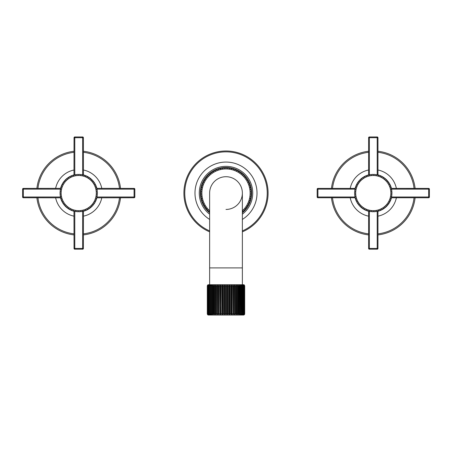 <?xml version="1.0" encoding="UTF-8"?>
<svg xmlns="http://www.w3.org/2000/svg" width="452" height="452" viewBox="0 0 452 452"><rect width="100%" height="100%" fill="white"/><g stroke="black" fill="none" stroke-linecap="round" stroke-linejoin="round"><path stroke-width="0.68" d="M244.43 285.856L244.43 313.914L243.792 314.886L244.249 313.914L244.249 285.856L243.792 284.884L244.566 285.856L244.566 313.914L244.142 314.835M244.566 285.856L244.057 284.884L244.656 285.856L244.656 313.914L244.057 314.886M207.502 285.212L207.858 284.884A1.124 1.124 0 0 1 208.417 284.732L243.583 284.732A1.124 1.124 0 0 1 244.142 284.884L244.351 285.042M207.858 284.884L207.298 285.856L207.298 313.914L207.858 314.886A1.124 1.124 90 0 0 208.417 315.038L243.583 315.038L208.417 315.038M207.344 285.856L207.943 284.884L207.434 285.856L207.434 313.914L207.943 314.886L207.344 313.914L207.298 285.856M207.57 285.856L208.208 284.884L207.75 285.856L207.75 313.914L208.208 314.886L207.57 313.914L207.434 285.856M207.971 285.856L208.638 284.884L208.242 285.856L208.242 313.914L208.638 314.886L207.971 313.914L207.75 285.856M208.547 285.856L209.236 284.884L208.903 285.856L208.903 313.914L209.236 314.886L208.547 313.914L208.547 285.856L208.242 285.856M209.287 285.856L209.999 284.884L209.999 314.886L209.287 313.914L209.287 285.856L208.903 285.856M210.191 285.856L210.914 284.884L210.914 314.886L210.191 313.914L210.191 285.856L209.728 285.856M211.248 285.856L211.977 284.884L211.977 314.886L211.248 313.914L211.248 285.856L210.711 285.856M212.446 285.856L213.169 284.884L213.169 314.886L212.446 313.914L212.446 285.856L211.841 285.856M213.107 285.856L213.773 285.856L214.491 284.884L214.497 285.602M217.598 285.737L217.446 314.886L217.446 284.884L217.598 285.856L217.446 284.884L216.774 285.856L215.999 285.856L215.92 314.886L215.22 313.914L214.497 313.914L214.491 314.886L214.497 285.856L215.22 285.856L215.92 284.884L215.999 285.754M217.598 285.856L218.412 285.856L219.056 284.884L219.276 285.737M219.276 285.856L219.056 314.886L219.056 284.884L219.276 285.856L220.124 285.856L220.734 284.884L221.011 285.664M220.124 285.856L220.124 313.914L220.734 314.886L221.017 285.856L221.892 285.856L222.463 284.884L222.796 285.63M221.892 285.856L221.892 313.914L222.463 314.886L222.813 313.914L222.813 285.856L223.7 285.856L224.22 284.884L224.621 285.675M225.531 285.856L226 284.884L226.469 285.856L226.469 313.914L226 314.886L225.531 313.914L225.531 285.856L224.633 285.856L224.633 313.914L224.22 314.886L223.7 313.914L223.7 285.856M226.469 285.856L227.367 285.856L227.78 284.884L228.3 285.856L228.3 313.914L227.78 314.886L227.373 314.01M228.3 285.856L229.187 285.856L229.537 284.884L230.108 285.856L230.108 313.914L229.537 314.886L229.192 314.016M230.108 285.856L230.983 285.856L231.266 284.884L231.876 285.856L231.876 313.914L231.266 314.886L230.983 314.016M231.876 285.856L232.723 285.856L232.944 284.884L233.588 285.856L233.588 313.914L232.944 314.886L232.723 314.021M233.588 285.856L234.402 285.856L234.554 284.884L235.226 285.856L235.226 313.914L234.554 314.886L234.402 314.021M235.226 285.856L236 285.856L236.08 284.884L236.78 285.856L236.78 313.914L236.08 314.886L236 314.016M237.509 284.884L237.503 285.856L237.509 284.884L238.227 285.856L238.227 313.914L237.509 314.886L237.509 284.946M238.893 285.856L238.831 284.884L239.554 285.856L239.554 313.914L238.831 314.886L238.893 285.856L238.227 285.856M240.159 285.856L240.023 284.884L240.752 285.856L240.752 313.914L240.023 314.886L240.159 285.856L239.554 285.856M241.289 285.856L241.085 284.884L241.809 285.856L241.809 313.914L241.085 314.886L241.289 285.856L240.752 285.856M242.272 285.856L242.001 284.884L242.713 285.856L242.713 313.914L242.001 314.886L242.272 285.856L241.809 285.856M243.097 285.856L242.764 284.884L243.453 285.856L243.453 313.914L242.764 314.886L243.097 313.914L243.097 285.856L242.713 285.856M243.758 285.856L243.362 284.884L244.029 285.856L244.029 313.914L243.362 314.886L243.758 313.914L243.758 285.856L243.453 285.856M244.656 285.856L244.142 284.884L244.701 285.856L244.696 314.016M244.492 314.564L244.656 313.914M219.056 314.886L218.412 313.914L218.412 285.856M217.446 314.886L216.774 313.914L216.774 285.856M214.491 314.824L213.773 313.914L213.773 285.856M244.142 314.886A1.124 1.124 -90 0 1 243.583 315.038M229.187 285.856L229.187 313.914L229.537 314.886L229.808 314.677M230.983 285.856L230.983 313.914L231.266 314.886L231.554 314.677M232.723 285.856L232.944 314.886L232.944 284.884M234.402 285.856L234.554 314.886L234.554 284.884M207.344 313.914L207.581 314.665M215.92 284.884L215.937 314.824M220.734 284.884L220.87 314.677M222.463 284.884L222.627 314.671M224.22 284.884L224.418 314.671M227.78 284.884L228.023 314.677M231.266 284.884L231.266 314.886M236.08 314.886L236.063 284.946M209.632 284.732L209.632 267.9L242.368 267.9L242.368 193.077A16.368 16.368 0 0 0 226 176.709A16.368 16.368 0 0 0 209.632 193.083A16.368 16.368 0 0 1 226 176.709A16.368 16.368 0 0 1 242.368 193.077A16.368 16.368 0 0 1 226 209.445M242.368 212.31A25.25 25.25 0 0 0 242.831 211.903L242.792 211.18L243.515 211.27A25.25 25.25 0 0 0 244.187 210.592L244.097 209.875L244.826 209.909A25.25 25.25 0 0 0 245.447 209.186L245.306 208.474L246.029 208.457A25.25 25.25 0 0 0 246.6 207.688L246.402 206.988L247.125 206.914A25.25 25.25 0 0 0 247.634 206.106L247.385 205.423L248.097 205.298A25.25 25.25 0 0 0 248.543 204.457L248.244 203.79L248.95 203.615A25.25 25.25 0 0 0 249.329 202.739L248.984 202.1L249.673 201.869A25.25 25.25 0 0 0 249.99 200.965L249.594 200.355L250.261 200.072A25.25 25.25 0 0 0 250.51 199.151L250.069 198.575L250.719 198.242A25.25 25.25 0 0 0 250.894 197.304L250.414 196.761L251.035 196.377A25.25 25.25 0 0 0 251.142 195.433L250.623 194.925L251.21 194.501A25.25 25.25 0 0 0 251.25 193.546L250.69 193.077L251.25 192.608A25.25 25.25 0 0 0 251.21 191.659L250.623 191.236L251.142 190.727A25.25 25.25 0 0 0 251.035 189.778L250.414 189.399L250.894 188.851A25.25 25.25 0 0 0 250.719 187.919L250.069 187.586L250.51 187.004A25.25 25.25 0 0 0 250.261 186.083L249.594 185.8L249.99 185.19A25.25 25.25 0 0 0 249.673 184.292L248.984 184.06L249.329 183.422A25.25 25.25 0 0 0 248.95 182.546L248.244 182.365L248.543 181.704A25.25 25.25 0 0 0 248.097 180.862L247.385 180.732L247.634 180.049A25.25 25.25 0 0 0 247.125 179.241L246.402 179.173L246.6 178.472A25.25 25.25 0 0 0 246.029 177.704L245.306 177.687L245.447 176.969A25.25 25.25 0 0 0 244.826 176.252L244.097 176.286L244.187 175.562A25.25 25.25 0 0 0 243.515 174.89L242.792 174.98L242.831 174.252A25.25 25.25 0 0 0 242.108 173.63L241.396 173.777L241.374 173.048A25.25 25.25 0 0 0 240.611 172.483L239.91 172.681L239.837 171.952A25.25 25.25 0 0 0 239.029 171.449L238.345 171.698L238.221 170.98A25.25 25.25 0 0 0 237.373 170.534L236.712 170.833L236.532 170.127A25.25 25.25 0 0 0 235.661 169.749L235.023 170.093L234.791 169.404A25.25 25.25 0 0 0 233.887 169.093L233.277 169.483L232.995 168.816A25.25 25.25 0 0 0 232.074 168.568L231.492 169.008L231.164 168.359A25.25 25.25 0 0 0 230.226 168.184L229.678 168.664L229.3 168.042A25.25 25.25 0 0 0 228.35 167.935L227.848 168.46L227.418 167.867A25.25 25.25 0 0 0 226.469 167.833L226 168.387L225.531 167.833A25.25 25.25 0 0 0 224.582 167.867L224.152 168.46L223.65 167.935A25.25 25.25 0 0 0 222.7 168.042L222.322 168.664L221.774 168.184A25.25 25.25 0 0 0 220.836 168.359L220.508 169.008L219.926 168.568A25.25 25.25 0 0 0 219.005 168.816L218.723 169.483L218.113 169.093A25.25 25.25 0 0 0 217.209 169.404L216.977 170.093L216.338 169.749A25.25 25.25 0 0 0 215.468 170.127L215.288 170.833L214.627 170.534A25.25 25.25 0 0 0 213.779 170.98L213.655 171.698L212.971 171.449A25.25 25.25 0 0 0 212.163 171.952L212.09 172.681L211.389 172.483A25.25 25.25 0 0 0 210.626 173.048L210.604 173.777L209.892 173.63A25.25 25.25 0 0 0 209.169 174.252L209.208 174.98L208.485 174.89A25.25 25.25 0 0 0 207.813 175.562L207.903 176.286L207.174 176.252A25.25 25.25 0 0 0 206.553 176.969L206.694 177.687L205.971 177.704A25.25 25.25 0 0 0 205.4 178.472L205.598 179.173L204.875 179.241A25.25 25.25 0 0 0 204.366 180.049L204.615 180.732L203.903 180.862A25.25 25.25 0 0 0 203.457 181.704L203.756 182.365L203.05 182.546A25.25 25.25 0 0 0 202.671 183.422L203.016 184.06L202.326 184.292A25.25 25.25 0 0 0 202.01 185.19L202.406 185.8L201.739 186.083A25.25 25.25 0 0 0 201.49 187.004L201.931 187.586L201.281 187.919A25.25 25.25 0 0 0 201.106 188.851L201.586 189.399L200.965 189.778A25.25 25.25 0 0 0 200.857 190.727L201.377 191.236L200.79 191.659A25.25 25.25 0 0 0 200.75 192.608L201.309 193.077L200.75 193.546A25.25 25.25 0 0 0 200.79 194.501L201.377 194.925L200.857 195.433A25.25 25.25 0 0 0 200.965 196.377L201.586 196.761L201.106 197.304A25.25 25.25 0 0 0 201.281 198.242L201.931 198.575L201.49 199.151A25.25 25.25 0 0 0 201.739 200.072L202.406 200.355L202.01 200.965A25.25 25.25 0 0 0 202.326 201.869L203.016 202.1L202.671 202.739A25.25 25.25 0 0 0 203.05 203.615L203.756 203.79L203.457 204.457A25.25 25.25 0 0 0 203.903 205.298L204.615 205.423L204.366 206.106A25.25 25.25 0 0 0 204.875 206.914L205.598 206.988L205.4 207.688A25.25 25.25 0 0 0 205.971 208.457L206.694 208.474L206.553 209.186A25.25 25.25 0 0 0 207.174 209.909L207.903 209.875L207.813 210.592A25.25 25.25 0 0 0 208.485 211.27L209.208 211.18L209.169 211.903A25.25 25.25 0 0 0 209.632 212.31M250.69 193.077L251.25 193.546M201.377 191.236L200.857 190.727M201.586 189.399L201.106 188.851M201.931 187.586L201.49 187.004M202.406 185.8L202.01 185.19M203.016 184.06L202.671 183.422M203.756 182.365L203.457 181.704M204.615 180.732L204.366 180.049M205.598 179.173L205.4 178.472M206.694 177.687L206.553 176.969M207.903 176.286L207.813 175.562M209.208 174.98L209.169 174.252M210.604 173.777L210.626 173.048M212.09 172.681L212.163 171.952M213.655 171.698L213.779 170.98M215.288 170.833L215.468 170.127M216.977 170.093L217.209 169.404M218.723 169.483L219.005 168.816M220.508 169.008L220.836 168.359M222.322 168.664L222.7 168.042M224.152 168.46L224.582 167.867M226 168.387L226.469 167.833M227.848 168.46L228.35 167.935M229.678 168.664L230.226 168.184M231.492 169.008L232.074 168.568M233.277 169.483L233.887 169.093M235.023 170.093L235.661 169.749M236.712 170.833L237.373 170.534M238.345 171.698L239.029 171.449M239.91 172.681L240.611 172.483M241.396 173.777L242.108 173.63M242.792 174.98L243.515 174.89M244.097 176.286L244.826 176.252M245.306 177.687L246.029 177.704M246.402 179.173L247.125 179.241M247.385 180.732L248.097 180.862M248.244 182.365L248.95 182.546M248.984 184.06L249.673 184.292M249.594 185.8L250.261 186.083M250.069 187.586L250.719 187.919M250.414 189.399L251.035 189.778M250.623 191.236L251.21 191.659M201.309 193.077L200.75 192.608M201.377 194.925L200.79 194.501A25.25 25.25 0 0 1 200.75 193.546A25.25 25.25 0 0 0 200.79 194.501M201.586 196.761L200.965 196.377M201.931 198.575L201.281 198.242M202.406 200.355L201.739 200.072M203.016 202.1L202.326 201.869M203.756 203.79L203.05 203.615M204.615 205.423L203.903 205.298M205.598 206.988L204.875 206.914M206.694 208.474L205.971 208.457M207.903 209.875L207.174 209.909M209.208 211.18L208.485 211.27M242.792 211.18L242.831 211.903M244.097 209.875L244.187 210.592M245.306 208.474L245.447 209.186M246.402 206.988L246.6 207.688M247.385 205.423L247.634 206.106M248.244 203.79L248.543 204.457M248.984 202.1L249.329 202.739M249.594 200.355L249.99 200.965M250.069 198.575L250.51 199.151M250.414 196.761L250.894 197.304M250.623 194.925L251.142 195.433M242.368 231.853A42.087 42.087 0 0 0 226 150.991A42.087 42.087 0 0 0 209.632 231.853M214.491 314.886L214.491 284.884M215.22 285.856L215.22 313.914M226 314.886L226 284.884M227.367 285.856L227.367 313.914L226.469 313.914M229.537 314.886L229.537 284.884M236 285.856L236 313.914L235.226 313.914M236.78 285.856L237.503 285.856L237.503 313.914L236.78 313.914M96.818 197.004L134.832 197.004L134.832 189.151A0.746 0.746 0 0 0 134.08 188.405L96.813 188.343A18.707 18.707 0 0 0 96.784 188.241L96.784 188.241M96.818 189.151L134.08 189.151L134.08 188.405A0.746 0.746 0 0 1 134.832 189.151L134.08 189.151L134.08 197.756A0.746 0.746 0 0 0 134.832 197.004M95.581 188.117L95.683 188.461A17.583 17.583 0 0 1 95.852 189.151M95.852 197.004L95.666 197.756L95.852 197.004A17.583 17.583 0 0 1 95.683 197.693L95.581 198.055M96.813 197.818L134.08 197.756M70.314 209.79L70.162 209.078L70.314 209.79A18.707 18.707 0 0 0 71.128 210.174L71.772 209.841L71.992 210.536L71.772 209.841L71.128 210.174A18.707 18.707 0 0 0 73.738 211.112L73.732 211.107A18.707 18.707 0 0 0 74.608 211.327L75.179 210.875L75.524 211.508A18.707 18.707 0 0 0 76.416 211.643L76.936 211.135L77.349 211.734A18.707 18.707 0 0 0 78.247 211.779L78.716 211.22L79.185 211.779A18.707 18.707 0 0 0 80.083 211.734L80.496 211.135L81.015 211.643A18.707 18.707 0 0 0 81.902 211.508L82.253 210.875L82.823 211.327A18.707 18.707 0 0 0 84.592 210.835L83.982 210.44L84.592 210.835A18.707 18.707 0 0 0 85.439 210.536L85.66 209.841L85.439 210.536A18.707 18.707 0 0 0 86.304 210.174L85.66 209.841L86.304 210.174A18.707 18.707 0 0 0 87.117 209.79L87.27 209.078L87.117 209.79A18.707 18.707 0 0 0 87.942 209.349L87.27 209.078L87.942 209.349A18.707 18.707 0 0 0 88.716 208.886L88.795 208.163L88.716 208.886A18.707 18.707 0 0 0 89.49 208.366L88.795 208.163L89.49 208.366A18.707 18.707 0 0 0 90.219 207.83L90.225 207.101L90.219 207.83A18.707 18.707 0 0 0 90.942 207.236L90.225 207.101L90.942 207.236A18.707 18.707 0 0 0 91.609 206.632L91.541 205.909L91.609 206.632A18.707 18.707 0 0 0 92.27 205.971L91.541 205.909L92.27 205.971A18.707 18.707 0 0 0 92.875 205.304L92.739 204.587L92.875 205.304A18.707 18.707 0 0 0 93.468 204.581L92.739 204.587L93.468 204.581A18.707 18.707 0 0 0 94.525 203.078L93.801 203.157L94.525 203.078A18.707 18.707 0 0 0 94.988 202.304L94.717 201.632L94.988 202.304A18.707 18.707 0 0 0 95.428 201.479L94.717 201.632L95.428 201.479A18.707 18.707 0 0 0 95.813 200.665L95.479 200.021L95.813 200.665A18.707 18.707 0 0 0 96.169 199.801L95.479 200.021L96.169 199.801A18.707 18.707 0 0 0 96.474 198.953L96.078 198.343L96.474 198.953A18.707 18.707 0 0 0 96.745 198.061L96.078 198.343L96.745 198.061L96.965 197.185L96.508 196.62L97.146 196.27A18.707 18.707 0 0 0 97.282 195.377L96.768 194.857L97.372 194.445A18.707 18.707 0 0 0 97.417 193.546L96.858 193.077L97.417 192.608A18.707 18.707 0 0 0 97.372 191.71L96.768 191.303L97.282 190.778A18.707 18.707 0 0 0 97.146 189.891L96.508 189.541L96.965 188.97L96.745 188.1L96.078 187.812L96.474 187.201L96.078 187.812M82.823 174.828L83.693 175.048A18.707 18.707 0 0 1 86.304 175.981L85.66 176.32L85.439 175.625L85.66 176.32L86.304 175.981A18.707 18.707 0 0 1 87.942 176.805L87.27 177.077L87.117 176.365L87.27 177.077L87.942 176.805A18.707 18.707 0 0 1 89.49 177.789L88.795 177.992L88.716 177.269L88.795 177.992L89.49 177.789A18.707 18.707 0 0 1 90.219 178.325L90.225 179.054L90.219 178.325A18.707 18.707 0 0 1 92.27 180.19L91.541 180.252L91.609 179.523L91.541 180.252L92.27 180.19A18.707 18.707 0 0 1 93.468 181.58L92.739 181.568L92.875 180.856L92.739 181.568L93.468 181.58A18.707 18.707 0 0 1 94.525 183.077L93.801 182.998L94.005 182.303L93.801 182.998L94.525 183.077A18.707 18.707 0 0 1 94.988 183.851L94.717 184.529L94.988 183.851A18.707 18.707 0 0 1 96.965 188.97A18.707 18.707 0 0 0 83.693 175.048L83.982 175.721L84.592 175.319L83.982 175.721L83.693 175.048A18.707 18.707 0 0 0 82.823 174.828L82.253 175.286L81.902 174.647A18.707 18.707 0 0 0 81.015 174.517L80.496 175.026L80.083 174.421A18.707 18.707 0 0 0 79.185 174.382L78.716 174.935L78.247 174.382A18.707 18.707 0 0 0 77.349 174.421L76.936 175.026L76.416 174.517A18.707 18.707 0 0 0 75.524 174.647L75.179 175.286L74.608 174.828L73.738 175.048L73.45 175.721L72.84 175.319L73.45 175.721M90.225 179.054L90.942 178.919L90.225 179.054M94.717 184.529L95.428 184.676L94.717 184.529M95.813 185.489L95.479 186.134L96.169 186.354L95.479 186.134L95.813 185.489A18.707 18.707 0 0 0 95.428 184.676M96.474 187.201A18.707 18.707 0 0 0 96.169 186.354A18.707 18.707 0 0 1 96.474 187.201M91.609 179.523A18.707 18.707 0 0 0 90.942 178.919M82.823 211.327L83.693 211.112L83.982 210.44M94.005 203.858A18.707 18.707 0 0 0 94.525 203.078A18.707 18.707 0 0 1 94.005 203.858L93.801 203.157M96.745 198.061A18.707 18.707 0 0 0 96.965 197.185A18.707 18.707 0 0 1 96.474 198.953A18.707 18.707 0 0 0 96.745 198.061M83.643 209.954L83.332 210.044M73.738 209.943L74.1 210.044A17.583 17.583 0 0 0 74.789 210.22M73.874 211.146L73.874 211.146A18.707 18.707 0 0 0 73.975 211.174L74.038 248.447A0.746 0.746 0 0 0 74.789 249.193L82.643 249.193A0.746 0.746 0 0 0 83.394 248.447L83.45 211.174M74.789 211.186L74.789 248.447L74.038 248.447M82.643 249.193L82.643 248.447L74.789 248.447L74.789 249.193M82.643 211.186L82.643 248.447L83.394 248.447M73.45 210.44L72.84 210.835L73.45 210.44M70.162 209.078L69.489 209.349L70.162 209.078M68.715 208.886L68.636 208.163L67.936 208.366A18.707 18.707 0 0 1 67.212 207.83L67.207 207.101L66.489 207.236L67.207 207.101L67.212 207.83A18.707 18.707 0 0 0 67.936 208.366L68.636 208.163L68.715 208.886A18.707 18.707 0 0 0 69.489 209.349M65.822 206.632L65.885 205.909L65.161 205.971A18.707 18.707 0 0 1 64.557 205.304L64.692 204.587L63.964 204.581A18.707 18.707 0 0 1 63.427 203.858L63.63 203.157L62.907 203.078L63.63 203.157L63.427 203.858A18.707 18.707 0 0 0 63.964 204.581L64.692 204.587L64.557 205.304A18.707 18.707 0 0 0 65.161 205.971L65.885 205.909L65.822 206.632A18.707 18.707 0 0 0 67.212 207.83M62.444 202.304L62.715 201.632L62.003 201.479A18.707 18.707 0 0 1 61.619 200.665L61.952 200.021L61.263 199.801L61.952 200.021L61.619 200.665A18.707 18.707 0 0 0 62.003 201.479L62.715 201.632L62.444 202.304A18.707 18.707 0 0 0 62.907 203.078M60.958 198.953L61.353 198.343L60.958 198.953A18.707 18.707 0 0 0 61.263 199.801M65.822 179.523A18.707 18.707 0 0 1 66.489 178.919A18.707 18.707 0 0 0 65.822 179.523L65.885 180.252L65.822 179.523A18.707 18.707 0 0 0 65.161 180.19L65.885 180.252L65.161 180.19A18.707 18.707 0 0 0 64.557 180.856L64.692 181.568L64.557 180.856A18.707 18.707 0 0 0 63.964 181.58L64.692 181.568L63.964 181.58A18.707 18.707 0 0 0 62.907 183.077L63.63 182.998L62.907 183.077A18.707 18.707 0 0 0 62.444 183.851L62.715 184.529L62.444 183.851A18.707 18.707 0 0 0 62.003 184.676L62.715 184.529L62.003 184.676A18.707 18.707 0 0 0 61.619 185.489L61.952 186.134L61.619 185.489A18.707 18.707 0 0 0 61.263 186.354L61.952 186.134L61.263 186.354A18.707 18.707 0 0 0 60.687 188.1L61.353 187.812L60.958 187.201L61.353 187.812L60.687 188.1A18.707 18.707 0 0 0 60.466 188.97L60.924 189.541L60.285 189.891A18.707 18.707 0 0 0 60.15 190.778L60.658 191.303L60.059 191.71A18.707 18.707 0 0 0 60.014 192.608L60.574 193.077L60.014 193.546A18.707 18.707 0 0 0 60.059 194.445L60.658 194.857L60.15 195.377A18.707 18.707 0 0 0 60.285 196.27L60.924 196.62L60.466 197.185A18.707 18.707 0 0 0 60.687 198.061L61.353 198.343M66.489 178.919L67.207 179.054L67.212 178.325L67.207 179.054L66.489 178.919A18.707 18.707 0 0 1 67.936 177.789L68.636 177.992L68.715 177.269L68.636 177.992L67.936 177.789A18.707 18.707 0 0 1 69.489 176.805L70.162 177.077L70.314 176.365L70.162 177.077L69.489 176.805A18.707 18.707 0 0 1 71.128 175.981L71.772 176.32L71.992 175.625L71.772 176.32L71.128 175.981A18.707 18.707 0 0 1 73.732 175.048L73.738 175.048A18.707 18.707 0 0 1 74.608 174.828A18.707 18.707 0 0 0 73.732 175.048M83.693 176.212L83.332 176.11A17.583 17.583 0 0 0 82.643 175.941M73.783 176.201L74.1 176.11M74.038 176.127L74.789 175.941L74.038 176.127M83.558 175.009L83.558 175.009A18.707 18.707 0 0 0 83.45 174.986L83.394 137.713A0.746 0.746 0 0 0 82.643 136.962L74.789 136.962A0.746 0.746 0 0 0 74.038 137.713L73.975 174.986M82.643 174.975L82.643 137.713L83.394 137.713A0.746 0.746 0 0 0 82.643 136.962L82.643 137.713L74.038 137.713A0.746 0.746 0 0 1 74.789 136.962L74.789 174.975M63.427 182.303L63.63 182.998M71.992 210.536A18.707 18.707 0 0 0 72.84 210.835M73.738 211.112L74.608 211.327M60.466 197.185L60.681 198.055A18.707 18.707 0 0 0 61.619 200.665M61.839 198.01L61.749 197.693A17.583 17.583 0 0 1 61.579 197.004M61.579 189.151A17.583 17.583 0 0 1 61.749 188.461L61.851 188.105M60.619 188.343L23.346 188.405A0.746 0.746 0 0 0 22.6 189.151L22.6 197.004A0.746 0.746 0 0 0 23.346 197.756L60.619 197.818M60.608 189.151L23.346 189.151L23.346 188.405A0.746 0.746 0 0 0 22.6 189.151A0.746 0.746 0 0 1 23.346 188.405M22.6 197.004L23.346 197.004L23.346 189.151L22.6 189.151M60.608 197.004L23.346 197.004L23.346 197.756M60.681 188.1L60.466 188.97M96.169 199.801A18.707 18.707 0 0 1 95.813 200.665A18.707 18.707 0 0 0 96.169 199.801M95.428 201.479A18.707 18.707 0 0 1 94.988 202.304A18.707 18.707 0 0 0 95.428 201.479M93.468 204.581A18.707 18.707 0 0 1 92.875 205.304A18.707 18.707 0 0 0 93.468 204.581M92.27 205.971A18.707 18.707 0 0 1 83.693 211.107A18.707 18.707 0 0 0 92.27 205.971M83.394 234.904A42.087 42.087 0 0 0 120.543 197.756M120.543 188.405A42.087 42.087 0 0 0 83.394 151.25M74.038 151.25A42.087 42.087 0 0 0 36.889 188.405M36.889 197.756A42.087 42.087 0 0 0 74.038 234.904M369.357 211.186L369.357 249.193L377.211 249.193A0.746 0.746 0 0 0 377.962 248.447L377.968 211.186M377.211 211.186L377.211 248.447L377.962 248.447A0.746 0.746 0 0 1 377.211 249.193L377.211 248.447L368.606 248.447A0.746 0.746 0 0 0 369.357 249.193M378.217 209.954L377.9 210.044A17.583 17.583 0 0 1 377.211 210.22L377.962 210.027M369.357 210.22L368.606 210.027M368.668 210.044L368.307 209.943M368.6 211.186A18.707 18.707 0 0 0 368.606 211.191L368.606 248.447M359.125 205.304L359.261 204.587L359.125 205.304A18.707 18.707 0 0 0 359.73 205.971L360.459 205.909L360.391 206.632L360.459 205.909L359.73 205.971A18.707 18.707 0 0 0 368.307 211.112L368.018 210.44L368.307 211.112L369.177 211.327L369.747 210.875L370.098 211.508A18.707 18.707 0 0 0 370.985 211.643L371.504 211.135L371.917 211.734A18.707 18.707 0 0 0 372.815 211.779L373.284 211.22L373.753 211.779A18.707 18.707 0 0 0 374.651 211.734L375.064 211.135L375.584 211.643A18.707 18.707 0 0 0 376.476 211.508L376.821 210.875L377.392 211.327L378.262 211.112L378.55 210.44L379.16 210.835L378.55 210.44M368.018 210.44L367.408 210.835L368.018 210.44M366.561 210.536L366.34 209.841L365.696 210.174L366.34 209.841L366.561 210.536A18.707 18.707 0 0 0 367.408 210.835M364.883 209.79L364.73 209.078L364.058 209.349L364.73 209.078L364.883 209.79A18.707 18.707 0 0 0 365.696 210.174M363.284 208.886L363.205 208.163L362.51 208.366L363.205 208.163L363.284 208.886A18.707 18.707 0 0 0 364.058 209.349M361.781 207.83L361.775 207.101L361.058 207.236L361.775 207.101L361.781 207.83A18.707 18.707 0 0 0 362.51 208.366M359.261 204.587L358.532 204.581L359.261 204.587M357.995 203.858L358.199 203.157L357.476 203.078L358.199 203.157L357.995 203.858A18.707 18.707 0 0 0 358.532 204.581M357.012 202.304L357.283 201.632L356.571 201.479L357.283 201.632L357.012 202.304A18.707 18.707 0 0 0 357.476 203.078M356.187 200.665L356.521 200.021L355.831 199.801L356.521 200.021L356.187 200.665A18.707 18.707 0 0 0 356.571 201.479M377.392 174.828L378.262 175.048L378.55 175.721L378.267 175.048A18.707 18.707 0 0 0 377.392 174.828L376.821 175.286L376.476 174.647A18.707 18.707 0 0 0 375.584 174.517L375.064 175.026L374.651 174.421A18.707 18.707 0 0 0 373.753 174.382L373.284 174.935L372.815 174.382A18.707 18.707 0 0 0 371.917 174.421L371.504 175.026L370.985 174.517A18.707 18.707 0 0 0 370.098 174.647L369.747 175.286L369.177 174.828A18.707 18.707 0 0 0 355.255 188.1L355.922 187.812L355.255 188.1A18.707 18.707 0 0 0 355.035 188.97L355.492 189.541L354.854 189.891A18.707 18.707 0 0 0 354.718 190.778L355.232 191.303L354.628 191.71A18.707 18.707 0 0 0 354.583 192.608L355.142 193.077L354.583 193.546A18.707 18.707 0 0 0 354.628 194.445L355.232 194.857L354.718 195.377A18.707 18.707 0 0 0 354.854 196.27L355.492 196.62L355.035 197.185A18.707 18.707 0 0 0 355.526 198.953L355.922 198.343L355.526 198.953A18.707 18.707 0 0 0 355.831 199.801M388.036 204.581L387.307 204.587L388.036 204.581A18.707 18.707 0 0 0 391.313 198.055L390.647 198.343L391.042 198.953L390.647 198.343L391.313 198.061A18.707 18.707 0 0 0 391.534 197.185L391.076 196.62L391.714 196.27A18.707 18.707 0 0 0 391.85 195.377L391.342 194.857L391.94 194.445A18.707 18.707 0 0 0 391.986 193.546L391.426 193.077L391.986 192.608A18.707 18.707 0 0 0 391.94 191.71L391.342 191.303L391.85 190.778A18.707 18.707 0 0 0 391.714 189.891L391.076 189.541L391.534 188.97L391.319 188.1L390.647 187.812L391.042 187.201L390.647 187.812M390.737 199.801L390.048 200.021L390.381 200.665L390.048 200.021L390.737 199.801A18.707 18.707 0 0 0 391.042 198.953M389.997 201.479L389.285 201.632L389.556 202.304L389.285 201.632L389.997 201.479A18.707 18.707 0 0 0 390.381 200.665M389.093 203.078L388.37 203.157L389.093 203.078A18.707 18.707 0 0 0 389.556 202.304M387.307 204.587L387.443 205.304L387.307 204.587M386.839 205.971L386.115 205.909L386.177 206.632L386.115 205.909L386.839 205.971A18.707 18.707 0 0 0 387.443 205.304M385.511 207.236L384.793 207.101L384.788 207.83L384.793 207.101L385.511 207.236A18.707 18.707 0 0 0 386.177 206.632M384.064 208.366L383.364 208.163L383.285 208.886L383.364 208.163L384.064 208.366A18.707 18.707 0 0 0 384.788 207.83M382.511 209.349L381.838 209.078L381.686 209.79L381.838 209.078L382.511 209.349A18.707 18.707 0 0 0 383.285 208.886M380.872 210.174L380.228 209.841L380.008 210.536L380.228 209.841L380.872 210.174A18.707 18.707 0 0 0 381.686 209.79M377.392 211.327A18.707 18.707 0 0 0 378.267 211.107A18.707 18.707 0 0 1 377.392 211.327M379.16 210.835A18.707 18.707 0 0 0 380.008 210.536A18.707 18.707 0 0 1 379.16 210.835M388.573 203.858L388.37 203.157M355.035 197.185L355.255 198.055L355.922 198.343M360.391 206.632A18.707 18.707 0 0 0 361.058 207.236M368.307 211.107A18.707 18.707 0 0 0 369.177 211.327A18.707 18.707 0 0 1 368.307 211.107M355.176 197.761L355.176 197.761A18.707 18.707 0 0 0 355.176 197.761L317.92 197.756L317.92 197.004L317.168 197.004A0.746 0.746 0 0 0 317.92 197.756M356.419 198.044L356.317 197.693A17.583 17.583 0 0 1 356.148 197.004L356.334 197.756M356.419 188.105L356.317 188.461A17.583 17.583 0 0 0 356.148 189.151L356.334 188.405M355.176 188.394A18.707 18.707 0 0 0 355.176 188.405L317.92 188.405A0.746 0.746 0 0 0 317.168 189.151L317.168 197.004M355.182 189.151L317.92 189.151L317.92 188.405M355.182 197.004L317.92 197.004L317.92 189.151L317.168 189.151M355.922 187.812L355.526 187.201L355.922 187.812M355.831 186.354L356.521 186.134L356.187 185.489L356.521 186.134L355.831 186.354A18.707 18.707 0 0 0 355.526 187.201M356.571 184.676L357.283 184.529L357.012 183.851L357.283 184.529L356.571 184.676A18.707 18.707 0 0 0 356.187 185.489M357.476 183.077L358.199 182.998L357.476 183.077A18.707 18.707 0 0 0 357.012 183.851M358.532 181.58L359.261 181.568L359.125 180.856L359.261 181.568L358.532 181.58A18.707 18.707 0 0 0 357.995 182.303L358.199 182.998M359.73 180.19L360.459 180.252L360.391 179.523L360.459 180.252L359.73 180.19A18.707 18.707 0 0 0 359.125 180.856M361.058 178.919L361.775 179.054L361.781 178.325L361.775 179.054L361.058 178.919A18.707 18.707 0 0 0 360.391 179.523M362.51 177.789L363.205 177.992L363.284 177.269L363.205 177.992L362.51 177.789A18.707 18.707 0 0 0 361.781 178.325M364.058 176.805L364.73 177.077L364.883 176.365L364.73 177.077L364.058 176.805A18.707 18.707 0 0 0 363.284 177.269M365.696 175.981L366.34 176.32L366.561 175.625L366.34 176.32L365.696 175.981A18.707 18.707 0 0 0 364.883 176.365M367.408 175.319L368.018 175.721L367.408 175.319A18.707 18.707 0 0 0 366.561 175.625M378.55 175.721L379.16 175.319L378.55 175.721M391.313 188.1A18.707 18.707 0 0 1 391.534 188.97A18.707 18.707 0 0 0 391.313 188.1L391.319 188.1A18.707 18.707 0 0 0 380.008 175.625L380.228 176.32L380.872 175.981L380.228 176.32L380.008 175.625A18.707 18.707 0 0 0 379.16 175.319M381.686 176.365L381.838 177.077L382.511 176.805L381.838 177.077L381.686 176.365A18.707 18.707 0 0 0 380.872 175.981M383.285 177.269L383.364 177.992L384.064 177.789A18.707 18.707 0 0 1 384.788 178.325L384.793 179.054L385.511 178.919L384.793 179.054L384.788 178.325A18.707 18.707 0 0 0 384.064 177.789L383.364 177.992L383.285 177.269A18.707 18.707 0 0 0 382.511 176.805M386.177 179.523L386.115 180.252L386.839 180.19A18.707 18.707 0 0 1 387.443 180.856L387.307 181.568L388.036 181.58A18.707 18.707 0 0 1 388.573 182.303L388.37 182.998L389.093 183.077L388.37 182.998L388.573 182.303A18.707 18.707 0 0 0 388.036 181.58L387.307 181.568L387.443 180.856A18.707 18.707 0 0 0 386.839 180.19L386.115 180.252L386.177 179.523A18.707 18.707 0 0 0 385.511 178.919M389.556 183.851L389.285 184.529L389.997 184.676A18.707 18.707 0 0 1 390.381 185.489L390.048 186.134L390.737 186.354L390.048 186.134L390.381 185.489A18.707 18.707 0 0 0 389.997 184.676L389.285 184.529L389.556 183.851A18.707 18.707 0 0 0 389.093 183.077M390.149 198.055L390.251 197.693A17.583 17.583 0 0 0 390.421 197.004L390.234 197.756M390.161 188.151L390.251 188.461A17.583 17.583 0 0 1 390.421 189.151L390.245 188.444M391.392 197.761A18.707 18.707 0 0 0 391.398 197.756L428.654 197.756A0.746 0.746 0 0 0 429.4 197.004L429.4 189.151A0.746 0.746 0 0 0 428.654 188.405L391.392 188.394A18.707 18.707 0 0 0 391.392 188.394M391.392 197.004L428.654 197.004L428.654 197.756A0.746 0.746 0 0 0 429.4 197.004A0.746 0.746 0 0 1 428.654 197.756M429.4 197.004L428.654 197.004L428.654 188.405A0.746 0.746 0 0 1 429.4 189.151L391.392 189.151M391.319 198.055L391.534 197.185M391.042 187.201A18.707 18.707 0 0 0 390.737 186.354M369.177 174.828L368.307 175.048L368.018 175.721M355.255 188.1L355.035 188.97M368.6 174.969L368.6 174.969A18.707 18.707 0 0 0 368.6 174.969L368.606 137.713L369.357 137.713L369.357 136.962A0.746 0.746 0 0 0 368.606 137.713M368.679 176.11L368.651 176.116A17.583 17.583 0 0 1 369.357 175.941L368.606 176.127M377.211 175.941L377.962 176.127M377.9 176.11L378.262 176.212M377.968 174.969L377.962 137.713A0.746 0.746 0 0 0 377.211 136.962L369.357 136.962M377.211 174.975L377.211 137.713L377.962 137.713M369.357 174.975L369.357 137.713L377.211 137.713L377.211 136.962M331.457 197.756A42.087 42.087 0 0 0 368.606 234.904M377.962 234.904A42.087 42.087 0 0 0 415.111 197.756M415.111 188.405A42.087 42.087 0 0 0 377.962 151.25M368.606 151.25A42.087 42.087 0 0 0 331.457 188.405M243.453 313.914L243.758 313.914M242.713 313.914L243.097 313.914M241.809 313.914L242.272 313.914M240.752 313.914L241.289 313.914M239.554 313.914L240.159 313.914M238.227 313.914L238.893 313.914M233.588 313.914L234.402 313.914M231.876 313.914L232.723 313.914M230.108 313.914L230.983 313.914M228.3 313.914L229.187 313.914M224.633 313.914L225.531 313.914M222.813 313.914L223.7 313.914M221.017 313.914L221.892 313.914M219.276 313.914L220.124 313.914M217.598 313.914L218.412 313.914M215.999 313.914L216.774 313.914M213.107 313.914L213.773 313.914M211.841 313.914L212.446 313.914M210.711 313.914L211.248 313.914M209.728 313.914L210.191 313.914M208.903 313.914L209.287 313.914M208.242 313.914L208.547 313.914M242.368 210.807A24.131 24.131 0 0 0 226 168.952A24.131 24.131 0 0 0 209.632 210.807M242.368 212.785A25.617 25.617 0 0 0 226 167.466A25.617 25.617 0 0 0 209.632 212.785M242.368 214.208A26.724 26.724 0 0 0 226 166.353A26.724 26.724 0 0 0 209.632 214.208M209.632 219.418A31.007 31.007 0 0 1 226 162.07A31.007 31.007 0 0 1 242.368 219.418M242.368 230.91A41.217 41.217 0 0 0 226 151.861A41.217 41.217 0 0 0 209.632 230.91M242.368 193.077A16.368 16.368 0 0 0 226 176.709M78.716 210.66A17.583 17.583 0 0 0 96.299 193.077A17.583 17.583 0 0 0 78.716 175.495A17.583 17.583 0 0 0 61.133 193.077A17.583 17.583 0 0 0 78.716 210.66M83.693 175.048A18.707 18.707 0 0 1 84.592 175.319M85.439 175.625A18.707 18.707 0 0 1 86.304 175.981M87.117 176.365A18.707 18.707 0 0 1 87.942 176.805M88.716 177.269A18.707 18.707 0 0 1 89.49 177.789M90.219 178.325A18.707 18.707 0 0 1 92.27 180.19M92.875 180.856A18.707 18.707 0 0 1 93.468 181.58M94.005 182.303A18.707 18.707 0 0 1 94.525 183.077M94.988 183.851A18.707 18.707 0 0 1 96.745 188.1M83.394 211.265A18.775 18.775 0 0 0 96.897 197.756M96.897 188.405A18.775 18.775 0 0 0 83.394 174.896M74.038 174.896A18.775 18.775 0 0 0 60.534 188.405M60.534 197.756A18.775 18.775 0 0 0 74.038 211.265M74.038 216.163A23.555 23.555 0 0 1 55.63 197.756M55.63 188.405A23.555 23.555 0 0 1 74.038 169.997M83.394 216.163A23.555 23.555 0 0 0 101.796 197.756M101.796 188.405A23.555 23.555 0 0 0 83.394 169.997M83.394 233.859A41.047 41.047 0 0 0 119.492 197.756M119.492 188.405A41.047 41.047 0 0 0 83.394 152.301M74.038 152.301A41.047 41.047 0 0 0 37.94 188.405M37.94 197.756A41.047 41.047 0 0 0 74.038 233.859M355.701 193.077A17.583 17.583 0 0 0 373.284 210.66A17.583 17.583 0 0 0 390.867 193.077A17.583 17.583 0 0 0 373.284 175.495A17.583 17.583 0 0 0 355.701 193.077M355.102 197.756A18.775 18.775 0 0 0 368.606 211.265M377.962 211.265A18.775 18.775 0 0 0 391.466 197.756M391.466 188.405A18.775 18.775 0 0 0 377.962 174.896M368.606 174.896A18.775 18.775 0 0 0 355.102 188.405M350.204 188.405A23.555 23.555 0 0 1 368.606 169.997M377.962 169.997A23.555 23.555 0 0 1 396.37 188.405M350.204 197.756A23.555 23.555 0 0 0 368.606 216.163M377.962 216.163A23.555 23.555 0 0 0 396.37 197.756M332.508 197.756A41.047 41.047 0 0 0 368.606 233.859M377.962 233.859A41.047 41.047 0 0 0 414.06 197.756M414.06 188.405A41.047 41.047 0 0 0 377.962 152.301M368.606 152.301A41.047 41.047 0 0 0 332.508 188.405M242.368 267.9L242.368 284.732M209.632 267.9L209.632 193.077"/></g></svg>

